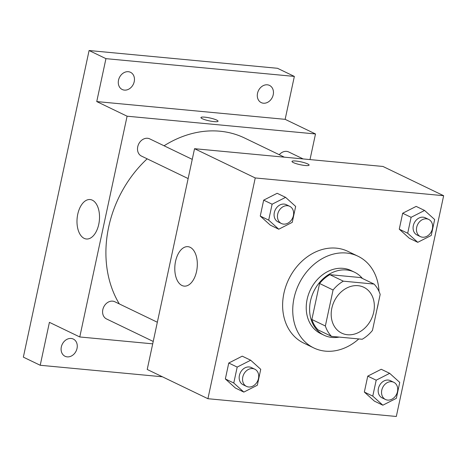 <?xml version="1.0" encoding="UTF-8"?>
<svg xmlns="http://www.w3.org/2000/svg" width="467" height="467" viewBox="0 0 467 467"><rect width="100%" height="100%" fill="white"/><g stroke="black" fill="none" stroke-linecap="round" stroke-linejoin="round"><path stroke-width="0.7" d="M358.02 285.681A25.451 20.583 -64.3 0 1 363.811 287.281A25.451 20.583 -64.3 0 1 371.306 319.148A25.451 20.583 -64.3 0 1 341.716 333.14A25.451 20.583 -64.3 0 1 332.813 304.7A25.451 20.583 -64.3 0 1 358.02 285.681M333.07 290.001L325.359 325.984A34.184 27.641 -64.3 0 0 331.494 336.363L362.205 339.258A34.184 27.641 -64.3 0 0 372.456 330.426L380.173 294.438A34.184 27.641 -64.3 0 0 374.032 284.064L343.327 281.169A34.184 27.641 -64.3 0 0 333.07 290.001L319.58 283.498L311.868 319.486L325.359 325.984M374.032 284.064L360.547 277.561L329.836 274.666L343.327 281.169M331.494 336.363L318.004 329.86A34.184 27.641 -64.3 0 1 311.868 319.486M319.58 283.498A34.184 27.641 -64.3 0 1 329.836 274.666M362.421 278.466A34.996 28.3 115.7 0 0 354.465 272.185A34.996 28.3 115.7 0 0 313.777 291.426A34.996 28.3 115.7 0 0 324.08 335.242A34.996 28.3 115.7 0 0 339.24 337.092M324.08 335.242L320.712 333.613A34.996 28.3 -64.3 0 1 308.471 294.508A34.996 28.3 -64.3 0 1 343.134 268.362A34.996 28.3 -64.3 0 1 351.091 270.556L354.465 272.185M358.796 338.931A50.903 41.166 -64.3 0 1 313.806 347.944A50.903 41.166 -64.3 0 1 296.002 291.064A50.903 41.166 -64.3 0 1 346.421 253.026A50.903 41.166 -64.3 0 1 357.996 256.225A50.903 41.166 -64.3 0 1 379.011 291.437M378.346 302.966A50.903 41.166 -64.3 0 1 377.032 309.09M313.806 347.944L303.69 343.07A50.903 41.166 -64.3 0 1 285.886 286.189A50.903 41.166 -64.3 0 1 336.304 248.152A50.903 41.166 -64.3 0 1 347.88 251.351L357.996 256.225M389.671 373.331L381.241 369.269L367.757 376.128L364.342 392.058L374.411 401.135L382.841 405.198L396.325 398.339L399.74 382.409L389.671 373.331L376.192 380.191L372.771 396.121L382.841 405.198M250.674 360.226L242.239 356.163L228.76 363.022L225.345 378.953L235.409 388.03L243.838 392.093L257.323 385.24L260.738 369.304L250.674 360.226L237.189 367.085L233.774 383.016L243.838 392.093M207.92 398.713L396.32 416.476L443.65 195.708L255.245 177.95L207.92 398.713L147.216 369.467L194.541 148.699L255.245 177.95M424.591 210.454L416.161 206.396L402.677 213.25L399.262 229.18L409.326 238.258L417.761 242.32L431.239 235.467L434.654 219.531L424.591 210.454L411.106 217.313L407.691 233.243L417.761 242.32M285.588 197.354L277.159 193.291L263.674 200.145L260.259 216.075L270.329 225.152L278.758 229.215L292.243 222.362L295.658 206.426L285.588 197.354L272.109 204.207L268.694 220.138L278.758 229.215M194.541 148.699L382.946 166.462L443.65 195.708M190.151 247.3A19.812 11.167 95.4 0 1 196.922 269.465A19.812 11.167 95.4 0 1 184.196 286.119A19.812 11.167 95.4 0 1 174.938 265.349A19.812 11.167 95.4 0 1 187.915 246.669A19.812 11.167 95.4 0 1 190.151 247.3M291.992 161.436A8.75 1.477 -167.9 0 1 295.909 161.039A8.75 1.477 -167.9 0 1 304.782 162.837A8.75 1.477 -167.9 0 1 309.101 165.102A8.75 1.477 -167.9 0 1 300.24 164.711A8.75 1.477 -167.9 0 1 291.992 161.43A8.75 1.477 -167.9 0 1 295.909 161.033A8.75 1.477 -167.9 0 1 304.776 162.837A8.75 1.477 -167.9 0 1 309.101 165.102M164.069 145.78A108.175 87.475 -64.3 0 1 219.98 131.215A108.175 87.475 -64.3 0 1 244.585 138.01L284.339 157.163M119.319 303.924A108.175 87.475 -64.3 0 1 147.163 158.827M192.258 159.364L149.732 138.874A9.544 7.717 115.7 0 0 138.641 144.122A9.544 7.717 115.7 0 0 141.448 156.071L188.137 178.569M279.266 154.723A9.544 7.717 -64.3 0 1 286.563 151.378A9.544 7.717 -64.3 0 1 288.734 151.979L303.182 158.943M153.223 341.447L106.529 318.949A9.544 7.717 -64.3 0 1 103.195 308.284A9.544 7.717 -64.3 0 1 112.646 301.151A9.544 7.717 -64.3 0 1 114.818 301.752L157.338 322.242M310.006 159.586L315.499 133.959L127.094 116.201L79.769 336.964L152.709 343.84M105.945 58.649L89.086 50.524L277.486 68.287L294.35 76.413L105.945 58.649L96.745 101.573L127.094 116.201M315.499 133.959L285.144 119.336L294.35 76.413M89.086 50.524L23.35 357.144L40.215 365.27L162.417 376.787M79.769 336.964L49.414 322.341L40.215 365.27M92.349 200.18A19.812 11.167 95.4 0 1 99.121 222.339A19.812 11.167 95.4 0 1 86.395 238.993A19.812 11.167 95.4 0 1 77.137 218.223A19.812 11.167 95.4 0 1 90.113 199.543A19.812 11.167 95.4 0 1 92.349 200.18M285.144 119.336L96.745 101.573M200.938 117.561A8.75 1.477 -167.9 0 1 204.855 117.164A8.75 1.477 -167.9 0 1 213.728 118.962A8.75 1.477 -167.9 0 1 218.048 121.227A8.75 1.477 -167.9 0 1 209.181 120.836A8.75 1.477 -167.9 0 1 200.938 117.561A8.75 1.477 -167.9 0 1 204.855 117.159A8.75 1.477 -167.9 0 1 213.717 118.962A8.75 1.477 -167.9 0 1 218.048 121.227M61.335 346.928A9.544 7.717 -64.3 0 1 73.331 339.071A9.544 7.717 -64.3 0 1 76.139 351.015A9.544 7.717 -64.3 0 1 65.041 356.268A9.544 7.717 -64.3 0 1 61.335 346.928M257.527 93.272A9.544 7.717 -64.3 0 1 269.517 85.414A9.544 7.717 -64.3 0 1 272.325 97.364A9.544 7.717 -64.3 0 1 261.234 102.612A9.544 7.717 -64.3 0 1 257.527 93.272M118.525 80.166A9.544 7.717 -64.3 0 1 130.521 72.309A9.544 7.717 -64.3 0 1 133.328 84.258A9.544 7.717 -64.3 0 1 122.231 89.506A9.544 7.717 -64.3 0 1 118.525 80.166M281.403 223.506L278.028 221.883A9.544 7.717 -64.3 0 1 274.695 211.218A9.544 7.717 -64.3 0 1 284.146 204.085A9.544 7.717 -64.3 0 1 286.318 204.686L289.692 206.309A9.544 7.717 -64.3 0 1 292.5 218.258A9.544 7.717 -64.3 0 1 281.403 223.506A9.544 7.717 -64.3 0 1 278.063 212.841A9.544 7.717 -64.3 0 1 287.52 205.708A9.544 7.717 -64.3 0 1 289.692 206.309M277.159 193.291L263.674 200.145L272.109 204.207M263.674 200.145L260.259 216.075L268.694 220.138M260.259 216.075L270.329 225.152M246.488 386.384L243.114 384.761A9.544 7.717 -64.3 0 1 239.775 374.096A9.544 7.717 -64.3 0 1 249.226 366.963A9.544 7.717 -64.3 0 1 251.398 367.564L254.772 369.187A9.544 7.717 -64.3 0 1 257.58 381.136A9.544 7.717 -64.3 0 1 246.488 386.384A9.544 7.717 -64.3 0 1 243.149 375.719A9.544 7.717 -64.3 0 1 252.6 368.586A9.544 7.717 -64.3 0 1 254.772 369.187M242.239 356.163L228.76 363.022L237.189 367.085M228.76 363.022L225.345 378.953L233.774 383.016M225.345 378.953L235.409 388.03M420.405 236.611L417.031 234.989A9.544 7.717 -64.3 0 1 413.692 224.323A9.544 7.717 -64.3 0 1 423.149 217.19A9.544 7.717 -64.3 0 1 425.314 217.791L428.688 219.414A9.544 7.717 -64.3 0 1 431.502 231.363A9.544 7.717 -64.3 0 1 420.405 236.611A9.544 7.717 -64.3 0 1 417.066 225.946A9.544 7.717 -64.3 0 1 426.517 218.813A9.544 7.717 -64.3 0 1 428.688 219.414M416.161 206.396L402.677 213.25L411.106 217.313M402.677 213.25L399.262 229.18L407.691 233.243M399.262 229.18L409.326 238.258M385.485 399.489L382.111 397.866A9.544 7.717 -64.3 0 1 378.778 387.196A9.544 7.717 -64.3 0 1 388.229 380.068A9.544 7.717 -64.3 0 1 390.4 380.669L393.774 382.292A9.544 7.717 -64.3 0 1 396.582 394.241A9.544 7.717 -64.3 0 1 385.485 399.489A9.544 7.717 -64.3 0 1 382.146 388.824A9.544 7.717 -64.3 0 1 391.603 381.691A9.544 7.717 -64.3 0 1 393.774 382.292M381.241 369.269L367.757 376.128L376.192 380.191M367.757 376.128L364.342 392.058L372.771 396.121M364.342 392.058L374.411 401.135"/></g></svg>
